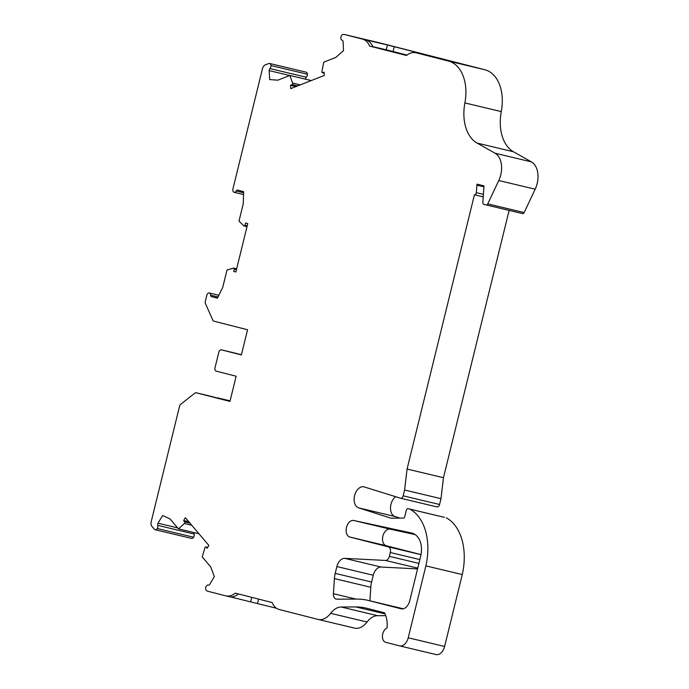 <?xml version="1.0" encoding="UTF-8"?>
<svg xmlns="http://www.w3.org/2000/svg" width="689" height="689" viewBox="0 0 689 689"><rect width="100%" height="100%" fill="white"/><g stroke="black" fill="none" stroke-linecap="round" stroke-linejoin="round"><path stroke-width="1.03" d="M415.114 534.569L390.163 529.169A8.501 5.546 -76.6 0 0 382.869 536.188A8.501 5.546 -76.6 0 0 386.236 545.722A8.501 5.546 -76.6 0 0 386.245 545.722L421.013 554.602M353.767 520.496A8.501 5.546 -76.6 0 0 346.472 527.507A8.501 5.546 -76.6 0 0 349.84 537.041L388.329 546.877A4.987 3.247 103.4 0 1 390.293 552.518L389.354 556.342A4.987 3.247 103.4 0 1 385.513 560.45L344.715 558.357A9.973 6.502 -76.6 0 0 336.878 566.565L335.207 573.377A19.938 13.005 -76.6 0 0 334.398 578.596L333.424 593.711A6.184 4.031 -76.6 0 0 336.103 599.086A6.184 4.031 -76.6 0 0 336.146 599.103A6.184 4.031 -76.6 0 0 336.775 599.172L356.997 599.094A107.673 70.218 103.4 0 1 367.96 600.352A107.673 70.218 103.4 0 1 368.675 600.532L401.067 608.8A9.973 6.502 -76.6 0 0 401.136 608.818A9.973 6.502 -76.6 0 0 409.748 600.73L420.626 556.419A19.938 13.005 -76.6 0 0 418.981 538.876A22.935 14.951 -76.6 0 0 411.703 533.036A22.935 14.951 -76.6 0 0 411.505 532.993L353.767 520.496L390.163 529.169M289.854 75.463L277.848 80.174L269.666 79.579L269.184 70.614A1.998 1.3 103.4 0 1 269.899 68.564A2.989 1.946 -76.6 0 0 270.975 65.55A2.989 1.946 -76.6 0 0 269.657 63.483A2.989 1.946 -76.6 0 0 268.839 63.543L265.411 64.809A4.987 3.247 -76.6 0 0 262.457 68.754L232.925 188.958A2.989 1.946 -76.6 0 0 234.079 192.291A2.989 1.946 -76.6 0 0 236.206 190.982A1.998 1.3 103.4 0 1 237.627 190.112A1.998 1.3 103.4 0 1 237.645 190.112L243.613 191.637L243.269 203.78L239.014 221.083L243.863 225.854A0.999 0.646 -76.6 0 0 244.922 225.234L245.56 223.021L247.764 223.589L235.879 271.983L233.674 271.423L234.131 269.166A0.999 0.646 -76.6 0 0 233.485 268.099L227.008 269.985L222.754 287.287L217.448 298.165L211.48 296.64A1.998 1.3 103.4 0 1 210.61 295.185A2.989 1.946 -76.6 0 0 209.344 293.006A2.989 1.946 -76.6 0 0 206.786 295.383L205.356 301.222A2.989 1.946 -76.6 0 0 205.486 303.625L212.798 320.161A2.989 1.946 -76.6 0 0 213.848 321.152L247.566 329.764L241.383 354.938L221.419 349.84A2.989 1.946 -76.6 0 0 221.402 349.831A2.989 1.946 -76.6 0 0 218.818 352.26L215.011 367.754A2.989 1.946 -76.6 0 0 216.191 371.138L236.146 376.237L229.962 401.411L196.244 392.799A2.989 1.946 -76.6 0 0 196.227 392.79A2.989 1.946 -76.6 0 0 194.866 393.169L180.768 404.236A2.989 1.946 -76.6 0 0 179.545 406.295L151.218 521.616A4.987 3.247 -76.6 0 0 152.002 526.517L154.448 529.281A2.989 1.946 -76.6 0 0 155.154 529.729A2.989 1.946 -76.6 0 0 155.18 529.729A2.989 1.946 -76.6 0 0 157.256 528.532A2.989 1.946 -76.6 0 0 157.703 525.354A1.998 1.3 103.4 0 1 158.022 523.209L162.587 515.527L170.08 518.946L178.485 528.868L184.428 523.494A0.999 0.646 -76.6 0 0 184.669 521.909L183.653 520.522L185.341 517.68L208.862 545.43L207.174 548.263L206.02 547.1A0.999 0.646 -76.6 0 0 204.96 547.712L202.239 556.893L210.653 566.814L214.348 576.598L209.783 584.272A1.998 1.3 103.4 0 1 208.379 585.099A1.998 1.3 103.4 0 1 208.336 585.09A2.989 1.946 -76.6 0 0 208.267 585.073A2.989 1.946 -76.6 0 0 206.192 586.27A2.989 1.946 -76.6 0 0 206.545 590.628L206.95 590.886A7.975 5.202 -76.6 0 0 207.906 591.291L225.725 595.839A19.938 13.005 -76.6 0 0 225.854 595.873A19.938 13.005 -76.6 0 0 235.25 593.126L272.129 602.548A19.938 13.005 -76.6 0 0 279.269 609.515L317.948 619.402A19.938 13.005 -76.6 0 0 318.077 619.428A19.938 13.005 -76.6 0 0 330.642 613.331A19.938 13.005 103.4 0 1 341.167 607L355.955 606.949A99.698 65.016 103.4 0 1 366.117 608.111A99.698 65.016 103.4 0 1 366.772 608.275L384.565 612.822A24.925 16.252 103.4 0 1 387.072 627.972A7.476 4.875 -76.6 0 0 382.464 635.465A7.476 4.875 -76.6 0 0 385.685 642.32L399.542 645.86A9.973 6.502 -76.6 0 0 399.611 645.877A9.973 6.502 -76.6 0 0 408.224 637.781L425.88 565.884A53.113 34.639 -76.6 0 0 409.938 509.154L408.052 508.671A1.998 1.3 -76.6 0 0 408.034 508.663A1.998 1.3 -76.6 0 0 406.312 510.282L404.71 516.81A1.499 0.973 103.4 0 1 403.582 518.042L392.351 518.206A19.938 13.005 103.4 0 1 390.224 517.973A19.938 13.005 103.4 0 1 390.095 517.939L358.84 507.914A10.843 7.071 103.4 0 1 354.568 495.692A10.843 7.071 103.4 0 1 363.947 486.839A10.843 7.071 103.4 0 1 364.016 486.856L400.567 498.242A2.989 1.946 -76.6 0 0 400.585 498.25A2.989 1.946 -76.6 0 0 403.168 495.822L404.598 490.008L407.07 469.037L474.437 194.789A1.998 1.3 -76.6 0 0 474.48 194.798A1.998 1.3 -76.6 0 0 474.497 194.806A1.998 1.3 -76.6 0 0 476.297 192.67L477.046 184.135L483.979 185.909L482.843 202.557A1.998 1.3 -76.6 0 0 483.712 204.306L486.219 204.943A1.998 1.3 -76.6 0 0 486.227 204.943A1.998 1.3 -76.6 0 0 487.752 203.884L498.776 180.527A19.938 13.005 -76.6 0 0 495.021 153.208L477.055 143.071A39.884 26.01 103.4 0 1 464.886 102.928A39.884 26.01 -76.6 0 0 448.479 61.071L416.018 52.777A19.938 13.005 -76.6 0 0 415.889 52.752A19.938 13.005 -76.6 0 0 406.501 55.49L369.614 46.077A19.938 13.005 -76.6 0 0 362.474 39.101L344.655 34.553A7.975 5.202 -76.6 0 0 344.603 34.536A7.975 5.202 -76.6 0 0 343.63 34.45L343.148 34.476A2.989 1.946 -76.6 0 0 340.822 38.153A2.989 1.946 -76.6 0 0 342.114 40.212A2.989 1.946 -76.6 0 0 342.14 40.22A2.989 1.946 -76.6 0 0 342.166 40.22A1.998 1.3 103.4 0 1 343.062 41.641L343.544 50.607L335.767 57.454L323.761 62.165L321.909 71.57A0.999 0.646 -76.6 0 0 322.564 72.621L324.123 72.147L324.295 75.454L290.732 88.623L290.551 85.307L292.093 84.566A0.999 0.646 -76.6 0 0 292.61 83.059L289.854 75.463L311.264 80.57M191.551 538.402A2.989 1.946 -76.6 0 0 191.568 538.41A2.989 1.946 -76.6 0 0 193.643 537.213A2.989 1.946 -76.6 0 0 194.1 534.035A1.998 1.3 103.4 0 1 194.117 532.588M157.256 528.532L193.643 537.213M209.344 293.006L218.861 295.271M234.079 192.291L243.536 194.539M270.975 65.55L307.372 74.223A2.989 1.946 -76.6 0 0 306.054 72.164L269.657 63.483M305.58 79.209A1.998 1.3 103.4 0 1 306.295 77.246A2.989 1.946 -76.6 0 0 307.372 74.223M486.245 204.952L522.615 213.616A1.998 1.3 -76.6 0 0 522.624 213.624A1.998 1.3 -76.6 0 0 524.148 212.565L535.172 189.208A19.938 13.005 -76.6 0 0 531.417 161.881L513.451 151.752A39.884 26.01 103.4 0 1 501.282 111.601A39.884 26.01 -76.6 0 0 484.875 69.753L381.051 43.226A7.975 5.202 -76.6 0 0 381 43.218A7.975 5.202 -76.6 0 0 380.948 43.2M476.814 185.108L483.919 186.805M407.07 469.037L443.466 477.71L509.128 210.403M404.598 490.008L440.994 498.69L443.466 477.71M400.61 498.25L436.964 506.915A2.989 1.946 -76.6 0 0 436.981 506.923A2.989 1.946 -76.6 0 0 439.565 504.494L440.994 498.69M358.84 507.914L395.236 516.586A10.843 7.071 103.4 0 1 390.508 507.845A10.843 7.071 103.4 0 1 395.624 496.7M399.93 518.094L395.236 516.586M409.938 509.154L444.448 517.344A1.998 1.3 -76.6 0 0 444.431 517.344A1.998 1.3 -76.6 0 0 444.422 517.344M425.88 565.884L462.276 574.557A53.113 34.639 -76.6 0 0 446.334 517.827M399.672 645.886L435.939 654.533A9.973 6.502 -76.6 0 0 436.008 654.55A9.973 6.502 -76.6 0 0 444.612 646.463L462.276 574.557M318.215 619.463L354.344 628.075A19.938 13.005 -76.6 0 0 354.473 628.11A19.938 13.005 -76.6 0 0 367.039 622.012A19.938 13.005 103.4 0 1 377.563 615.682L385.754 615.647M178.485 528.868L198.957 533.742M221.419 349.84L232.081 352.38A2.989 1.946 -76.6 0 0 232.064 352.38A2.989 1.946 -76.6 0 0 232.047 352.372L241.426 354.766M230.005 401.239L206.907 395.34A2.989 1.946 -76.6 0 0 206.889 395.34A2.989 1.946 -76.6 0 0 206.864 395.331M217.242 397.984A2.989 1.946 103.4 0 1 217.913 397.966A2.989 1.946 103.4 0 1 217.939 397.966L230.048 401.067M276.487 608.249L230.229 596.846M372.827 46.628L386.253 49.823L387.442 44.983L458.263 63.026L416.018 52.777M387.442 44.983L365.368 39.79M369.614 46.077L372.93 46.861A19.938 13.005 103.4 0 0 365.781 39.893L365.377 39.729M417.56 568.899L381.112 567.038A9.973 6.502 -76.6 0 0 373.274 575.237L371.604 582.05A19.938 13.005 -76.6 0 0 370.794 587.269L369.915 600.817M183.653 520.522L188.786 521.737M233.674 271.423L235.888 271.948M290.551 85.307L295.917 86.59M349.84 537.041A8.501 5.546 -76.6 0 0 349.848 537.041L386.245 545.722M386.253 49.823L407.027 55.068M238.506 593.961A19.938 13.005 103.4 0 1 229.17 596.665A19.938 13.005 103.4 0 1 229.032 596.631L225.992 595.907M385.513 560.45L417.749 568.132M333.424 593.711L356.041 599.103M322.564 72.621L324.166 73M244.922 225.234L247.23 225.777M476.297 192.67L483.402 194.367M157.703 525.354L194.1 534.035M210.61 295.185L218.043 296.95M236.206 190.982L243.587 192.739M269.899 68.564L306.295 77.246M344.655 34.553L381.051 43.226M464.886 102.928L501.282 111.601M448.479 61.071L484.875 69.753M477.055 143.071L513.451 151.752M495.021 153.208L531.417 161.881M498.776 180.527L535.172 189.208M487.752 203.884L524.148 212.565M403.168 495.822L439.565 504.494M408.052 508.671L444.448 517.344L408.034 508.663M408.224 637.781L444.612 646.463M341.167 607L377.563 615.682M355.955 606.949L385.073 613.89M330.642 613.331L367.039 622.012M292.61 83.059L300.266 84.885M269.184 70.614L289.724 75.514M211.48 296.64L217.5 298.07M158.022 523.209L177.659 527.886M184.428 523.494L191.749 525.242M196.244 392.799L206.907 395.34M217.939 397.966L230.1 400.869L217.913 397.966M365.781 39.893L362.474 39.101M206.02 547.1L207.639 547.488M184.669 521.909L190.009 523.184M234.131 269.166L236.439 269.718M292.093 84.566L297.674 85.901M394.263 46.663L393.074 51.511M250.693 601.721L251.769 597.346M258.573 599.086L257.514 603.409M334.398 578.596L370.794 587.269M335.207 573.377L371.604 582.05M368.675 600.532L403.306 608.783L367.96 600.352M388.329 546.877L421.005 554.662M390.293 552.518L419.851 559.563M389.354 556.342L418.912 563.395M344.715 558.357L381.112 567.038M336.878 566.565L373.274 575.237M322.323 72.629L324.166 73.068M244.078 225.983L247.006 226.681M474.497 194.806L483.23 196.89M155.18 529.729L191.568 538.41M344.603 34.536L381 43.218M486.227 204.943L522.624 213.624M400.585 498.25L436.981 506.923M399.611 645.877L436.008 654.55M318.077 619.428L354.473 628.11M221.402 349.831L232.064 352.38M196.227 392.79L206.889 395.34M205.804 546.971L207.673 547.419M233.717 268.099L236.663 268.796M419.196 53.535L415.889 52.752M229.17 596.665L225.854 595.873"/></g></svg>
